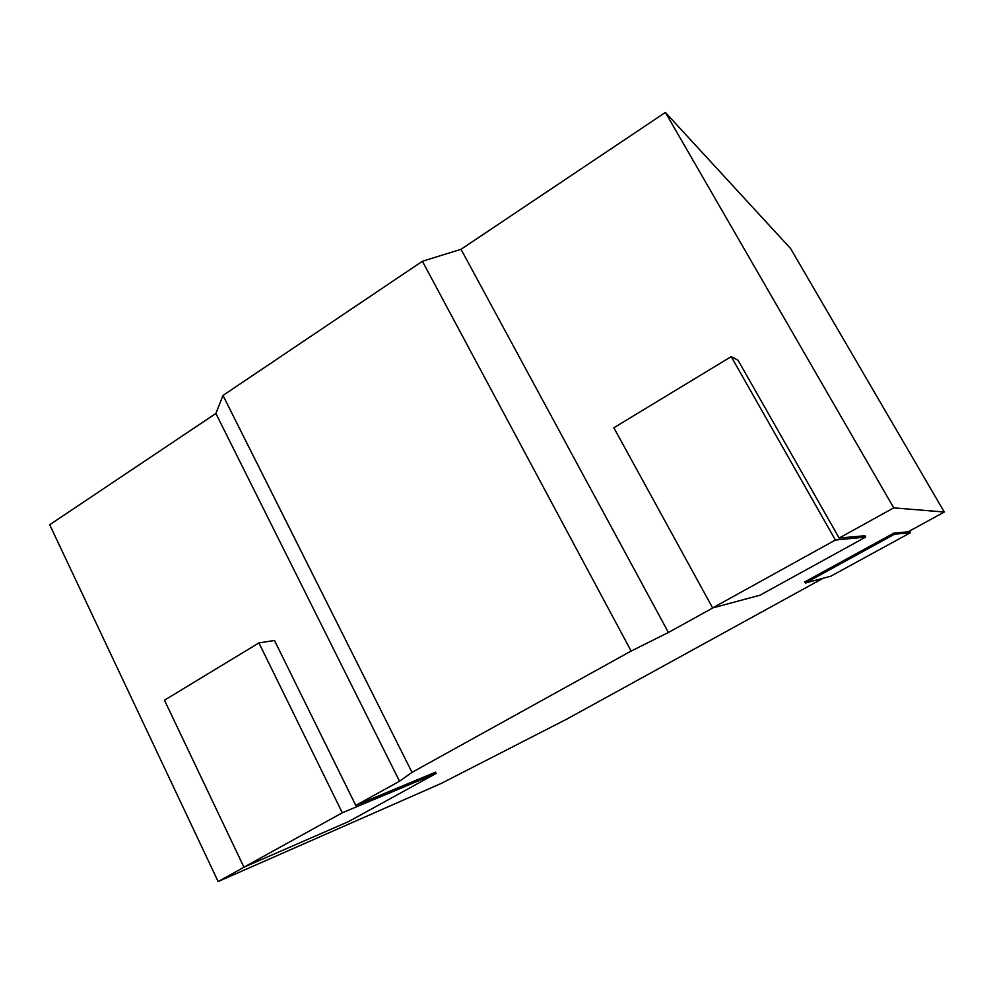 <?xml version="1.0" encoding="UTF-8"?>
<svg xmlns="http://www.w3.org/2000/svg" width="994" height="994" viewBox="0 0 994 994"><rect width="100%" height="100%" fill="white"/><g stroke="black" fill="none" stroke-linecap="round" stroke-linejoin="round"><path stroke-width="1.49" d="M823.057 578.284L566.828 719.097L441.411 783.347L218.146 881.554L244.71 866.855M258.937 642.919L342.309 812.781L243.94 867.19L164.457 700.198L258.937 642.919L274.481 640.471L355.777 805.426L399.538 781.222L215.872 413.467L49.7 524.745L218.146 881.554M399.538 781.222L412.013 772.363L631.128 651.058L668.415 632.495L712.984 607.843M215.872 413.467L222.991 395.45L412.013 772.363M222.991 395.45L422.4 261.273L631.128 651.058M422.4 261.273L461.017 249.308L668.415 632.495M731.211 356.622L835.382 540.028L712.636 607.93L613.857 427.768L731.211 356.622L738.057 360.25L839.16 538.052L893.73 507.859L944.3 512.034L908.031 531.852L893.854 533.119L894.501 534.238L805.376 583.031L830.785 576.197L910.541 532.66L894.501 534.238M461.017 249.308L665.396 112.446L893.73 507.859M665.396 112.446L790.553 248.488L944.3 512.034M805.376 583.031L804.755 581.925L893.854 533.119M839.16 538.052L864.954 535.729L865.724 537.058L835.382 540.028M355.777 805.426L435.534 772.164L436.167 773.407L342.309 812.781M243.94 867.19L348.819 821.454L436.167 773.407M712.636 607.93L760.05 595.195L865.724 537.058M909.585 530.995L910.541 532.66"/></g></svg>
